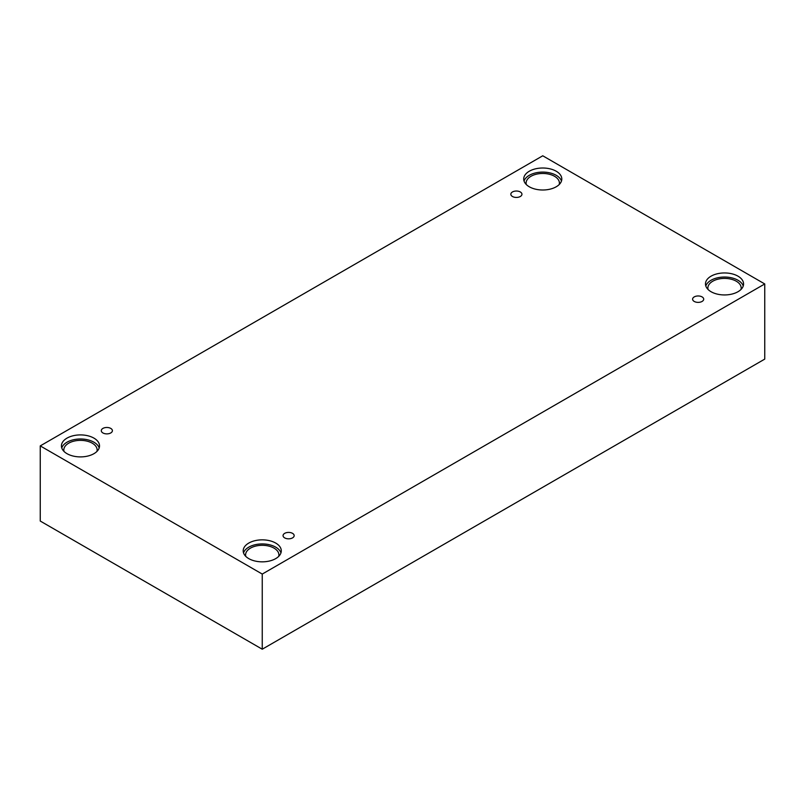 <?xml version="1.0" encoding="UTF-8"?>
<svg xmlns="http://www.w3.org/2000/svg" width="805" height="805" viewBox="0 0 805 805"><rect width="100%" height="100%" fill="white"/><g stroke="black" fill="none" stroke-linecap="round" stroke-linejoin="round"><path stroke-width="1.21" d="M262.249 649.212L764.75 359.1L764.75 283.954L542.751 155.788L40.25 445.9L40.25 521.046L262.249 649.212L262.249 574.066L764.75 283.954M512.463 191.962A5.554 3.21 180 0 1 518.511 191.268A5.554 3.21 180 0 1 521.942 194.226A5.554 3.21 180 0 1 516.387 197.436A5.554 3.21 180 0 1 510.833 194.226A5.554 3.21 180 0 1 512.463 191.962M40.25 445.9L262.249 574.066M102.919 428.411A5.554 3.21 180 0 1 108.967 427.717A5.554 3.21 180 0 1 112.398 430.675A5.554 3.21 180 0 1 106.844 433.885A5.554 3.21 180 0 1 101.289 430.675A5.554 3.21 180 0 1 102.919 428.411M284.688 533.353A5.554 3.21 180 0 1 290.736 532.658A5.554 3.21 180 0 1 294.167 535.627A5.554 3.21 180 0 1 288.613 538.827A5.554 3.21 180 0 1 283.058 535.627A5.554 3.21 180 0 1 284.688 533.353M694.232 296.904A5.554 3.21 180 0 1 700.28 296.21A5.554 3.21 180 0 1 703.711 299.178A5.554 3.21 180 0 1 698.156 302.378A5.554 3.21 180 0 1 692.602 299.178A5.554 3.21 180 0 1 694.232 296.904M67.006 438.131A19.038 10.998 180 0 1 87.765 435.747A19.038 10.998 180 0 1 99.518 445.9A19.038 10.998 180 0 1 80.48 456.898A19.038 10.998 180 0 1 61.432 445.9A19.038 10.998 180 0 1 67.006 438.131M529.288 171.234A19.038 10.998 180 0 1 550.046 168.849A19.038 10.998 180 0 1 561.799 179.012A19.038 10.998 180 0 1 542.751 190A19.038 10.998 180 0 1 523.713 179.012A19.038 10.998 180 0 1 529.288 171.234M711.057 276.175A19.038 10.998 180 0 1 731.815 273.791A19.038 10.998 180 0 1 743.568 283.954A19.038 10.998 180 0 1 724.52 294.942A19.038 10.998 180 0 1 705.482 283.954A19.038 10.998 180 0 1 711.057 276.175M248.785 543.073A19.038 10.998 180 0 1 269.534 540.688A19.038 10.998 180 0 1 281.287 550.841A19.038 10.998 180 0 1 262.249 561.84A19.038 10.998 180 0 1 243.201 550.841A19.038 10.998 180 0 1 248.785 543.073M245.767 556.356A16.663 9.62 180 0 1 245.585 554.927A16.663 9.62 180 0 1 255.869 546.042A16.663 9.62 180 0 1 274.022 548.125A16.663 9.62 180 0 1 278.902 554.927A16.663 9.62 180 0 1 278.721 556.356M280.955 552.884A19.038 10.998 0 0 0 267.864 544.422A19.038 10.998 0 0 0 248.785 547.159A19.038 10.998 0 0 0 243.533 552.884M708.048 289.458A16.663 9.62 180 0 1 707.867 288.029A16.663 9.62 180 0 1 718.151 279.144A16.663 9.62 180 0 1 736.303 281.227A16.663 9.62 180 0 1 741.184 288.029A16.663 9.62 180 0 1 741.003 289.458M743.236 285.996A19.038 10.998 0 0 0 730.145 277.524A19.038 10.998 0 0 0 711.057 280.261A19.038 10.998 0 0 0 705.814 285.996M526.279 184.516A16.663 9.62 180 0 1 526.098 183.087A16.663 9.62 180 0 1 536.382 174.202A16.663 9.62 180 0 1 554.534 176.285A16.663 9.62 180 0 1 559.415 183.087A16.663 9.62 180 0 1 559.234 184.516M561.467 181.044A19.038 10.998 0 0 0 548.366 172.582A19.038 10.998 0 0 0 529.288 175.319A19.038 10.998 0 0 0 524.045 181.044M63.998 451.414A16.663 9.62 180 0 1 63.816 449.985A16.663 9.62 180 0 1 74.1 441.1A16.663 9.62 180 0 1 92.253 443.183A16.663 9.62 180 0 1 97.133 449.985A16.663 9.62 180 0 1 96.952 451.414M99.186 447.942A19.038 10.998 0 0 0 86.095 439.48A19.038 10.998 0 0 0 67.006 442.207A19.038 10.998 0 0 0 61.764 447.942"/></g></svg>

